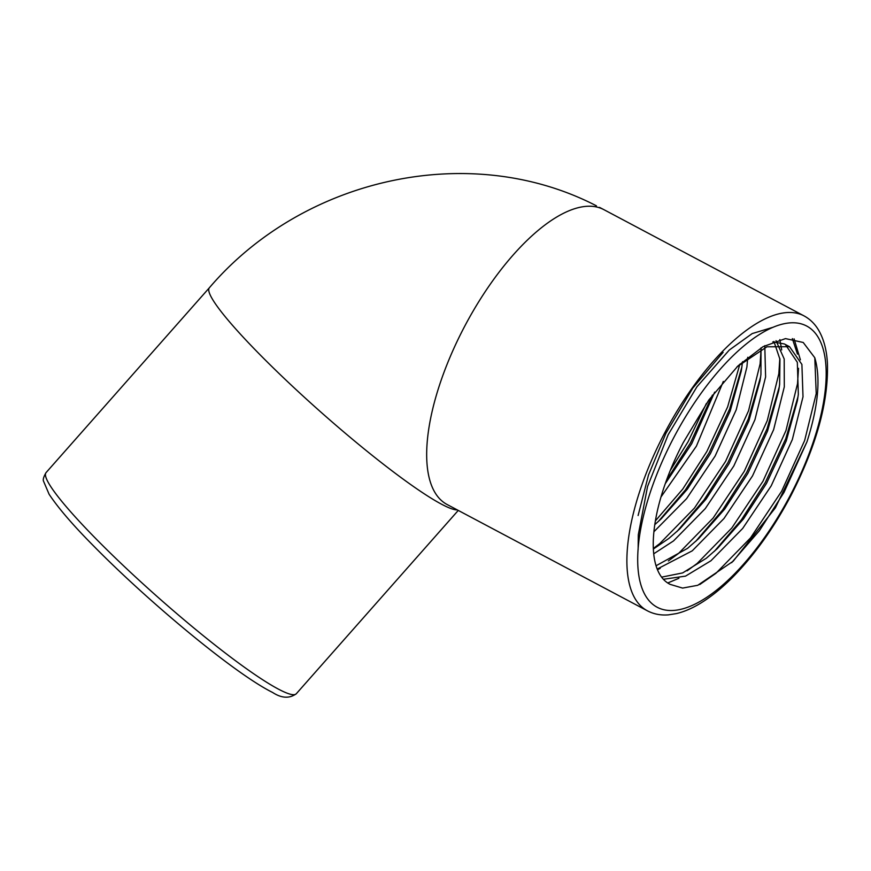<?xml version="1.0" encoding="UTF-8"?>
<svg xmlns="http://www.w3.org/2000/svg" width="871" height="871" viewBox="0 0 871 871"><rect width="100%" height="100%" fill="white"/><g stroke="black" fill="none" stroke-linecap="round" stroke-linejoin="round"><path stroke-width="1.31" d="M661.655 577.135L682.657 572.911L706.261 558.289L717.312 548.61L743.453 518.964L766.534 483.361L786.252 440.922L797.401 400.693L798.337 394.291L797.324 362.303L785.381 344.491M736.877 366.952L766.926 346.789L789.562 346.712L784.39 343.969L772.806 341.889M789.562 346.712L801.897 364.416L803.008 396.773L792.327 439.583L771.205 485.844L742.691 528.436L710.932 560.772L685.531 576.123L663.419 579.28M656.103 565.736L687.557 548.36L698.618 538.681L724.748 509.045L747.83 473.443L767.558 431.003L778.707 390.763L779.632 384.372L779.948 359.331L773.927 341.454M776.028 340.713L784.194 358.972L784.303 386.844L773.633 429.653L752.511 475.925L723.986 518.506L692.227 550.842L657.246 569.035M653.413 549.002L668.852 538.441L679.913 528.762L706.054 499.116L729.136 463.514L748.853 421.074L760.002 380.845L760.927 374.443L761.025 347.845M764.782 345.678L765.609 376.925L754.928 419.735L733.807 465.996L705.292 508.588L673.533 540.913L653.773 553.771M654.85 524.603L661.209 518.833L687.35 489.186L710.431 453.595L730.148 411.156L741.297 370.915L742.549 361.705M747.743 357.295L746.904 366.996L736.224 409.805L715.113 456.077L686.588 498.658L653.969 531.68M665.335 483.59L691.737 443.666L714.677 392.102M723.322 381.433L696.408 446.148L661.045 496.895M670.137 584.365L682.592 588.088L697.747 585.301L733.186 561.218L775.386 507.858L806.982 441.771C818.25 406.376 820.852 378.362 814.788 357.741L803.225 342.477L785.5 338.601L763.083 346.636L738.053 365.831L708.874 399.941L683.321 442.49A132.958 54.274 118 0 0 669.668 584.125A132.958 54.274 118 0 0 670.137 584.365M814.788 357.741L816.225 393.627L804.641 440.53L781.646 491.222L750.541 537.897L715.897 573.336L699.783 584.517M638.105 515.523L648.525 474.924L665.869 433.388L692.739 388.139L723.126 352.32M792.338 338.601L797.466 354.105M798.522 368.313L797.52 383.708L785.947 430.612L762.942 481.304L731.836 527.968L697.192 563.417L687.077 570.853M779.817 358.395L778.826 373.779L767.242 420.682L744.248 471.374L713.142 518.049L678.498 553.488L668.373 560.935M761.123 348.465L760.122 363.86L748.548 410.764L725.543 461.456L694.437 508.12L659.793 543.569L653.392 548.436M739.871 364.132L727.633 406.877L706.838 451.526L682.766 489.067L655.449 520.804M706.359 403.523L688.144 441.608L670.354 470.351M806.982 441.771L783.976 492.463L759.447 530.635L731.618 562.699M638.127 549.547L638.301 534.707L647.545 486.562L668.209 434.629L696.974 386.724L729.288 350.033L752.206 333.582L772.599 327.398M794.08 338.863L800.405 359.843M798.01 396.708L785.729 438.788L765.282 482.545L741.417 519.791L714.34 551.365M678.912 578.29L667.741 582.982M779.861 339.603L781.701 349.924M779.316 386.789L767.024 428.859L746.578 472.615L722.723 509.862L695.646 541.446M660.207 568.371L657.507 569.688M760.612 376.86L748.331 418.94L727.884 462.697L704.018 499.943L676.941 531.517M741.918 366.931L729.626 409.011L709.179 452.768L685.325 490.014L658.247 521.598M712.434 395.075L690.485 442.849L666.555 480.193M648.089 611.17A166.971 68.156 -62 0 1 647.436 610.832L447.226 504.57A166.971 68.156 -62 0 1 464.864 325.939A166.971 68.156 -62 0 1 603.113 209.258A166.971 68.156 -62 0 1 603.777 209.595L803.977 315.857A166.971 68.156 -62 0 0 803.323 315.509A166.971 68.156 -62 0 0 664.649 433.007A166.971 68.156 -62 0 0 647.436 610.832C653.751 614.12 660.741 615.47 668.395 614.861L676.397 613.598C684.181 611.758 692.249 608.296 700.578 603.211C711.182 596.755 721.917 588.045 732.794 577.103C754.449 555.077 773.786 528 790.781 495.871C816.247 446.3 828.463 402.304 827.45 363.882C826.819 350.686 823.977 339.646 818.936 330.73C815.169 324.164 810.182 319.2 803.977 315.857M457.199 509.873A166.971 19.249 -138.5 0 1 444.417 505.67A166.971 19.249 -138.5 0 1 296.771 390.262A166.971 19.249 -138.5 0 1 209.312 287.833L46.021 472.659A166.971 19.249 41.5 0 0 133.481 575.089A166.971 19.249 41.5 0 0 281.115 690.496A166.971 19.249 41.5 0 0 296.282 693.762C289.433 698.727 281.529 698.292 272.59 692.456C234.898 673.784 149.409 602.623 94.112 546.476C73.349 525.594 58.346 508.174 49.092 494.227L43.561 481.249C42.766 479.736 43.594 476.883 46.021 472.659M673.708 437.71A159.241 65.009 118 0 0 657.921 607.631A159.241 65.009 118 0 0 790.171 495.588A159.241 65.009 118 0 0 805.958 325.667A159.241 65.009 118 0 0 673.708 437.71M596.428 205.828C469.621 140.307 303.054 177.913 209.312 287.833M458.255 510.428L296.282 693.762M599.531 207.396L603.777 209.595"/></g></svg>
